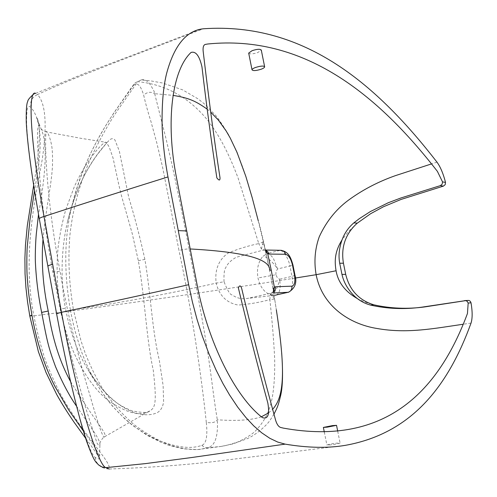 <?xml version="1.0" encoding="UTF-8"?>
<svg xmlns="http://www.w3.org/2000/svg" width="497" height="497" viewBox="0 0 497 497"><rect width="100%" height="100%" fill="white"/><g stroke="black" fill="none" stroke-linecap="round" stroke-linejoin="round"><path stroke-width="0.37" stroke-dasharray="2.48 1.86" d="M330.903 444.877L326.908 445.088C327.585 444.585 330.629 443.951 336.047 443.187L340.078 443.013C339.606 443.479 336.544 444.101 330.903 444.877M248.686 53.086C249.755 54.297 252.799 54.117 257.831 52.545L261.285 50.091M273.605 291.515L271.629 293.081L247.202 298.467C241.747 299.331 236.765 298.169 232.236 294.963C230.254 295.007 227.514 290.602 224.023 281.749L216.183 283.128C214.549 270.014 218.494 260.006 228.017 253.116C237.703 249.053 247.953 245.872 258.769 243.58L238.15 178.193C228.142 151.759 219.09 135.215 207.789 120.38C189.003 97.344 165.65 84.44 137.731 81.657L119.199 108.042C110.738 119.914 101.475 136.153 91.398 156.772C82.564 176.385 73.426 203.111 69.934 234.901C67.859 258.825 69.015 283.731 73.413 309.6C120.74 302.766 168.334 293.944 216.183 283.128C219.264 295.609 226.589 302.921 238.156 305.059C248.637 304.276 259.198 302.48 269.852 299.66C272.126 320.323 273.729 339.867 274.655 358.294C275.096 382.864 272.934 400.675 268.163 411.733C265.603 418.288 261.279 424.792 255.178 431.253C251.83 434.44 246.245 437.944 238.417 441.758C231.335 444.181 225.644 445.728 221.345 446.393L207.69 447.791L199.645 449.412C192.979 449.978 185.139 449.126 176.124 446.865C164.445 443.989 150.877 436.919 135.42 425.649C130.338 421.729 123.262 414.765 114.198 404.738L103.413 389.99C96.791 379.223 90.777 367.115 85.366 353.671L80.943 340.681L73.413 309.6L70.369 309.811C71.518 316.459 74.14 327.629 75.227 331.586L80.179 347.894C85.577 363.462 90.522 373.259 96.499 383.678L96.505 383.69C108.812 403.197 117.77 412.839 131.059 423.953C139.676 430.532 148.212 435.763 156.673 439.652C176 447.474 191.034 449.369 201.776 445.343C206.243 443.902 207.752 436.254 206.305 422.388C211.89 423.295 215.568 422.425 217.332 419.785C236.951 421.158 251.644 420.164 261.397 416.784M70.369 309.811C63.846 272.12 64.275 237.808 71.649 206.876L71.661 206.827C88.006 141.688 118.758 107.284 133.184 85.677L135.209 82.825L141.291 79.911L151.274 80.968L162.476 82.999L182.567 89.833L198.054 98.884L204.248 103.78L215.35 115.08C218.015 118.056 222.407 124.548 228.521 134.55C235.845 149.498 241.25 162.339 244.735 173.062C249.376 187.4 253.88 203.31 258.26 220.798C259.683 225.309 258.005 218.307 264.05 243.542L272.014 282.52L276.332 309.805L274.667 299.014L269.852 299.66L270.356 294.106L271.424 293.106L247.208 298.467L274.245 295.336L270.728 294.969C264.205 292.404 259.968 286.744 258.011 277.978C256.508 269.101 258.185 261.826 263.05 256.154L267.454 253.495C267.678 252.476 269.616 254.01 273.275 258.086L277.587 268.958C273.928 263.348 267.113 256.558 263.05 256.154M273.021 297.268L274.002 295.143L270.89 276.556L274.667 299.014L270.356 294.106L273.505 291.354L272.281 292.752L270.933 293.292M224.023 281.749C223.749 274.009 224.34 269.299 225.787 267.61C227.433 263.77 230.931 260.316 236.268 257.247L263.137 250.134L279.805 250.426L267.454 253.495M265.665 250.407L261.453 249.078L263.211 241.107C263.193 242.027 261.714 242.853 258.769 243.58L261.453 249.078L262.366 249.96L265.504 250.028M273.692 292.025L271.629 293.081L273.853 292.975M268.622 412.883L272.629 409.292M201.776 445.343L204.453 447.331L207.69 447.791C215.002 445.927 218.214 436.59 217.332 419.785C213.263 396.339 210.324 365.568 205.323 337.91C200.788 310.408 194.656 277.73 189.084 248.904L190.202 248.966M273.567 291.298L273.928 294.69L273.567 288.552M270.728 294.969C274.592 294.317 278.426 286.005 279.625 279.239L277.438 277.916L275.878 274.742L258.011 277.978M276.202 295.056C279.78 293.367 280.923 288.098 279.625 279.239L291.981 276.351C293.317 285.191 292.224 290.478 288.714 292.205M275.878 274.742L275.972 271.573L277.587 268.958L289.913 265.994C289.291 262.441 287.856 258.788 285.607 255.036C283.545 252.004 281.606 250.469 279.805 250.426L281.259 250.314M265.572 250.202L262.366 249.96M141.291 79.911C143.757 79.203 146.348 80.197 149.063 82.893C153.051 88.895 154.921 92.492 154.673 93.684L173.068 95.387M207.212 109.178L210.716 112.111M258.26 220.798L264.137 245.282L262.522 244.182M265.665 250.743L264.137 245.282L268.964 266.672M154.673 93.684L166.004 138.607L171.968 164.488C177.733 190.96 183.443 219.096 189.084 248.904C186.574 248.929 183.207 249.451 178.988 250.476L162.649 167.539L156.748 142.689L150.989 121.641C147.826 111.682 145.397 102.86 143.689 95.163C147.112 91.939 150.771 91.442 154.673 93.684M206.305 422.388C201.217 374.123 191.575 309.532 178.988 250.476M138.315 260.67L144.882 259.384C150.74 293.702 152.007 329.822 159.251 359.896L163.115 385.517L163.612 401.8C162.73 407.416 160.432 411.125 156.704 412.932C143.167 418.592 115.615 413.082 87.969 369.706C77.588 352.572 70.077 332.133 65.424 308.37L60.46 308.873C68.219 352.491 90.249 386.722 108.147 400.377C126.704 413.287 140.57 416.784 149.746 410.864C155.822 407.857 156.685 400.917 153.281 370.228C146.609 340.774 144.882 298.188 138.315 260.67L132.264 233.714L121.647 196.377L118.889 185.17L113.049 157.99L109.241 147.093L106.364 142.409L105.14 142.179C101.997 144.41 98.86 147.534 95.735 151.554C88.118 160.73 81.036 172.31 74.482 186.288L65.685 209.852C62.125 222.842 59.597 235.379 58.112 247.463C56.217 267.162 57 287.633 60.46 308.873M265.684 250.438L264.913 250.059L265.659 250.407M144.882 259.384C140.123 237.752 134.755 217.146 128.779 197.576L119.305 150.989L114.9 139.912C112.987 137.868 110.725 138.377 108.097 141.44C97.828 152.585 79.098 175.124 67.617 221.339L67.611 221.37C61.796 245.549 59.789 278.426 65.424 308.37M133.184 85.677C137.035 81.725 140.539 84.888 143.689 95.163M70.562 381.566C96.511 423.755 107.874 434.142 104.6 436.726C103.506 439.795 98.512 425.606 89.609 394.158C79.719 362.033 67.58 315.489 60.075 271.393C44.084 188.028 44.395 124.915 46.886 131.991L80.551 138.253L105.14 142.179L106.706 142.919L99.934 151.318C95.772 156.418 91.187 163.32 86.198 172.018C81.148 180.927 73.165 199.142 67.617 221.339L67.617 221.339M43.003 239.33C46.258 206.013 51.657 184.213 52.458 165.75C52.769 155.66 52.371 148.255 51.259 143.54C49.843 137.433 48.383 133.581 46.892 131.991C43.196 130.705 41.214 129.574 40.928 128.593L41.475 129.922M76.526 406.161L95.151 433.62C98.636 439.317 100.226 442.995 99.909 444.653C99.593 446.424 98.605 445.834 96.946 442.895L86.602 410.789C80.986 391.99 75.811 373.464 71.077 355.225L61.199 313.911L52.763 271.579C44.003 224.756 39.269 179.187 38.064 152.436C36.79 126.741 37.921 119.23 41.475 129.91C47.265 142.794 46.283 170.956 38.511 214.4M83.918 431.812C94.884 446.517 100.114 455.252 99.611 458.004C99.332 459.352 97.847 459.141 95.169 457.377C91.796 455.246 86.559 441.653 79.464 416.585C71.972 389.194 64.38 355.032 56.701 314.104L39.375 218.997C32.578 181.262 28 147.187 26.888 128.406C26.136 118.236 27 107.986 27.726 107.849C28.546 106.109 29.696 106.072 31.181 107.743C33.106 109.967 34.84 112.987 36.374 116.807L38.71 124.933C39.418 126.281 40.512 141.136 40.207 143.689C39.903 156.288 38.418 167.98 34.529 190.823M95.169 457.377L96.008 461.291L98.481 464.838C101.183 467.416 104.768 468.801 109.241 469.013C109.961 467.192 108.116 463.179 103.699 456.973L91.013 439.975C82.8 429.563 73.836 416.449 64.119 400.632C57.789 389.542 51.601 376.26 45.562 360.797C40.847 346.583 36.958 331.611 33.889 315.881C21.663 255.067 36.088 194.464 42.257 159.357C47.296 124.716 45.693 103.121 37.443 94.573C31.814 97.263 29.727 101.655 31.181 107.743M33.355 94.424L35.641 93.393L37.443 94.573C48.551 89.485 56.677 85.869 75.016 78.277L115.857 62.187L203.453 28.77M467.683 300.318L465.788 300.617M436.993 162.14L431.582 163.886M471.038 323.087L463.366 324.212M357.2 298.492C360.928 300.61 367.308 303.164 373.763 304.791M357.07 223.321L348.273 231.72L342.035 239.889M295.019 275.413L291.981 276.351L289.913 265.994L292.913 264.882M52.763 271.579C53.415 272.008 55.857 271.946 60.075 271.393M29.795 316.011L33.889 315.881C122.063 304.462 209.231 291.851 295.386 278.034M467.578 300.331L465.093 300.542M324.305 432.023L326.908 445.088M221.333 446.393L197.328 449.599L183.617 448.859C173.583 446.623 167.514 445.02 165.408 444.045L160.761 442.2L147.392 435.49L132.277 425.165L124.995 418.99L113.763 407.552C108.16 401.203 102.401 393.239 96.499 383.678L87.969 369.706C109.682 402.688 121.336 405.987 131.755 410.814C142.633 412.932 148.628 412.951 149.752 410.864L104.594 436.733C104.488 435.521 98.611 442.995 99.909 444.653L99.611 458.01L100.245 460.52L98.686 456.985C98.344 455.768 88.311 441.715 85.633 438.242M276.332 309.805C278.742 325.411 280.519 339.768 281.675 352.864M273.965 414.2L269.803 420.636C266.79 425.097 256.663 434.465 247.264 438.665L232.745 443.976L221.345 446.387M265.522 250.097L264.292 245.959L268.964 266.69M67.611 221.37L71.649 206.876M141.26 79.918L135.209 82.825L132.252 86.466L113.738 113.067L104.848 127.083L97.021 140.744L90.131 154.3L83.533 169.303L78.905 181.635L75.041 193.805L71.661 206.827M41.475 129.91L36.374 116.807M33.659 185.369C40.251 146.745 41.158 123.902 36.38 116.826M35.641 93.393L85.577 73.016L201.03 29.106M345.285 445.343L215.257 461.427C182.697 465.198 147.36 467.727 109.241 469.013M337.718 431.241L340.078 443.013"/><path stroke-width="0.75" d="M327.355 427.128L323.385 427.426L332.524 425.6L336.537 425.339L327.355 427.128M261.285 50.091C260.223 48.868 257.166 49.066 252.122 50.669L248.686 53.086L252.022 69.822C251.886 69.232 253.041 68.449 255.483 67.48C260.801 65.859 263.857 65.647 264.652 66.84C264.534 67.586 263.373 68.381 261.173 69.22C256.061 70.785 253.01 70.984 252.022 69.822M273.853 292.975L288.136 292.292L274.816 295.286M261.397 416.784L268.622 412.883M272.629 409.292C284.607 396.488 285.446 369.141 276.332 309.805M265.522 250.097L266.392 252.308L267.728 253.762L271.294 270.356L274.338 287.136L273.567 288.552L273.555 291.23M273.692 292.025L275.27 289.596L275.487 286.788L274.338 287.136L273.605 291.515M275.698 295.131L276.202 295.056M190.202 248.966C250.6 252.252 270.008 260.409 269.635 270.026L271.294 270.356M295.019 275.413L292.919 264.913L292.429 264.795C290.795 258.483 288.508 254.973 285.57 254.265L269.007 254.066L267.815 251.699L265.572 250.202M173.068 95.387C189.332 98.021 195.712 101.115 207.212 109.178M210.716 112.111L218.338 120.057L226.141 130.953L230.26 138.104L237.013 152.349L245.822 176.36L252.184 197.669L258.26 220.798M266.392 252.308L265.665 250.743M292.429 264.795L294.535 275.35C295.435 281.762 294.566 285.365 291.925 286.16C292.137 289.304 290.875 291.348 288.136 292.292L274.829 295.28M288.714 292.205L288.533 292.248C294.976 288.359 297.144 282.756 295.019 275.437L294.535 275.35M269.007 254.066L267.728 253.762L265.684 250.438M43.003 239.33C41.195 262.087 42.935 285.98 48.221 311.01C52.371 338.513 59.82 362.033 70.562 381.566M38.511 214.4L36.343 233.578C35.61 240.84 35.15 253.681 35.343 261.093C36.057 278.003 38.157 295.119 41.642 312.427C47.234 341.998 48.544 347.763 55.565 366.749C62.504 382.932 69.487 396.072 76.526 406.161M34.529 190.823L29.938 219.86L27.254 246.58C26.807 252.6 26.658 267.852 27.111 275.195C28.192 291.503 29.174 298.827 31.932 315.117C36.685 342.116 44.351 365.885 54.931 386.411L68.623 409.832L83.918 431.812M98.481 464.838L102.09 467.037L105.954 467.627C98.431 466.54 77.787 401.557 61.485 312.296L52.657 264.249C49.47 265.125 47.88 265.808 47.898 266.311L56.646 314.042C56.658 313.682 58.273 313.098 61.485 312.296C101.518 303.94 143.913 294.746 188.667 284.725L167.974 176.926C165.023 161.134 163.091 144.944 162.184 128.35C161.649 105.898 163.109 87.64 166.582 73.575C173.77 46.774 185.251 31.951 201.03 29.099L203.453 28.77C306.028 21.8 378.428 86.677 436.993 162.14C440.454 166.949 443.293 173.695 445.517 182.387L445.188 184.673L443.405 186.114L401.042 199.44L383.485 206.74L370.669 213.685L357.07 223.321C345.365 234 340.818 247.301 343.433 263.217L345.701 274.35C349.497 290.043 358.853 300.188 373.763 304.791L370.65 305.121C387.405 308.861 404.452 309.544 421.798 307.171L465.701 300.598L467.211 301.356L468.174 303.046L467.453 313.495C439.485 388.66 387.741 446.952 283.433 428.128L280.681 427.47C278.618 426.811 276.935 424.438 275.642 420.338C264.416 379.217 251.557 330.275 241.648 288.316C240.815 285.918 239.958 285.321 239.088 286.533L238.343 287.856C247.475 326.007 257.316 364.425 267.852 403.098C269.765 414.666 267.951 419.499 262.404 417.598C235.497 397.097 207.914 342.396 197.023 284.383L176.528 177.963C165.277 120.765 172.229 69.996 191.059 52.434C195.824 51.036 199.459 55.857 201.968 66.89C206.249 103.506 211.213 140.521 216.854 177.932L218.121 179.324C219.475 180.604 220.103 180.076 220.009 177.746C213.635 136.551 207.653 89.572 203.118 50.862C202.844 47.016 203.602 44.86 205.398 44.401L207.87 43.984C303.624 34.417 377.465 94.095 437.403 171.39L442.529 181.896L442.156 184.188L440.354 185.63L443.405 186.114M109.241 469.013L105.954 467.627L145.503 463.608L191.569 457.544L285.116 444.132L277.699 442.057L269.859 438.317L261.708 432.806L253.731 425.867L245.853 417.474L237.734 407.167L229.533 394.904L223.01 383.653L216.009 369.874L208.815 353.46L202.298 336.022L196.998 319.291L192.414 302.033L188.667 284.725M52.657 264.249L44.003 216.506C29.255 135.625 28.143 88.895 35.641 93.393M285.116 444.132C307.742 447.915 327.796 448.319 345.285 445.349C414.15 433.073 449.394 382.665 471.038 323.087C472.517 318.372 472.51 311.607 471.026 302.791L470.33 301.331L468.982 300.443L464.763 300.561M431.582 163.886L395.45 175.627C379.155 181.374 364.332 188.953 350.969 198.378C337.27 207.808 326.697 220.612 319.254 236.783C314.912 248.991 313.868 261.627 316.135 274.698L295.386 278.034M465.788 300.617L424.935 306.891C407.677 309.246 390.71 308.569 374.036 304.86M463.366 324.212C433.583 328.554 407.267 333.816 377.266 328.529C349.285 324.168 322.211 305.941 316.135 274.698L336.071 270.759C338.072 282.333 345.111 291.584 357.2 298.492M370.65 305.121C362.251 302.859 355.33 298.15 349.894 290.987L349.633 290.639C345.869 285.75 343.309 280.345 341.967 274.431L339.693 263.224C338.637 257.303 338.879 251.345 340.426 245.356L340.526 244.922C342.681 236.007 347.111 228.67 353.827 222.898L359.163 218.773L370.377 211.548L388.281 202.733L400.868 197.986L440.354 185.63M342.035 239.889C335.121 250.985 334.257 260.136 336.071 270.759M275.487 286.788L291.925 286.16M265.504 250.028L280.675 250.302C283.191 250.426 284.824 251.749 285.57 254.265M48.221 311.01L41.642 312.427M167.974 176.926C124.175 190.587 82.85 203.776 44.003 216.506C40.835 217.444 39.275 218.233 39.313 218.879C31.603 175.18 27.248 142.875 26.248 121.964C26.055 110.266 26.565 103.401 27.77 101.382C27.757 100.04 29.621 97.723 33.355 94.424M31.932 315.117L29.795 316.011L38.375 351.59L45.991 372.408L56.615 394.314C61.522 403.135 67.362 412.46 74.128 422.282L85.633 438.242M471.026 302.791L468.174 303.046M186.735 230.968L178.28 230.614M442.529 181.896L445.517 182.387M465.093 300.542L464.658 300.579M357.293 223.141L353.827 222.898M341.967 274.431L345.701 274.35M343.433 263.217L339.693 263.224M323.385 427.426L324.305 432.023M264.652 66.84L261.292 50.085M281.675 352.864C283.11 372.818 282.731 387.213 280.532 396.047C277.935 406.602 277.606 406.726 273.965 414.2M281.259 250.314C287.968 251.88 290.397 255.918 292.913 264.882M98.474 464.832C95.971 461.67 94.884 463.713 87.062 442.523C82.129 428.296 76.016 405.279 68.729 373.471C63.454 349.434 60.218 333.158 56.646 314.042M47.898 266.311L39.313 218.879M29.795 316.011L27.559 301.965L25.95 287.85L25.043 273.754L24.9 258.204L25.446 245.269L27.279 225.93L33.659 185.369M424.935 306.891L421.798 307.171M336.537 425.339L337.718 431.241"/></g></svg>
